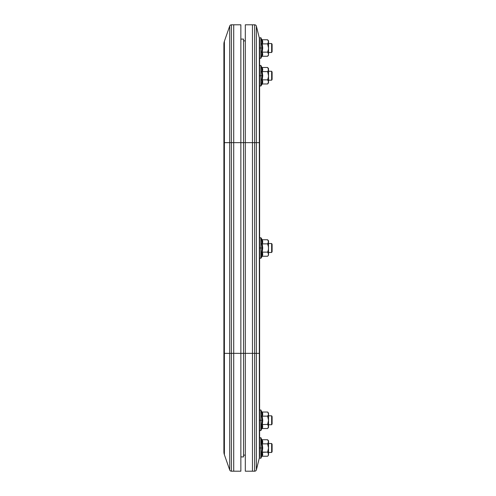 <?xml version="1.0" encoding="UTF-8"?>
<svg xmlns="http://www.w3.org/2000/svg" width="496" height="496" viewBox="0 0 496 496"><rect width="100%" height="100%" fill="white"/><g stroke="black" fill="none" stroke-linecap="round" stroke-linejoin="round"><path stroke-width="0.74" d="M254.64 471.2A1.786 1.786 0 0 0 256.376 469.848L256.376 142.65L259.606 142.65L259.606 40.182A8.928 8.928 0 0 0 259.34 38.018L259.34 353.35L252.464 353.35L252.464 471.2L254.64 471.2L254.64 353.35L256.376 353.35L256.376 142.65L259.34 142.65L259.34 38.018L256.376 26.152L256.376 142.65L254.64 142.65L254.64 353.35L243.536 353.35L243.536 456.915L240.858 456.915L243.536 456.915L243.536 142.65L254.64 142.65L254.64 471.2L252.464 471.2L252.464 353.35L252.464 471.2L245.322 471.2L252.464 471.2L252.464 353.35L245.322 353.35L245.322 471.2L245.322 353.35L240.858 353.35L240.858 142.65L243.536 142.65L243.536 353.35L233.715 353.35L233.715 471.2L231.409 471.2A1.786 1.786 0 0 1 229.722 470.003L224.397 454.776A8.928 8.928 0 0 1 223.894 451.825L223.894 44.175A8.928 8.928 0 0 1 224.397 41.224A8.928 8.928 0 0 0 223.894 44.175L223.894 142.65L224.397 142.65L224.397 41.224L224.397 142.65L229.722 142.65L229.722 25.997L224.397 41.224L229.722 25.997A1.786 1.786 0 0 1 231.409 24.8A1.786 1.786 0 0 0 229.722 25.997L229.722 142.65L231.409 142.65L231.409 24.8L231.409 142.65L233.715 142.65L233.715 24.8L231.409 24.8L233.715 24.8L233.715 353.35L231.409 353.35L231.409 142.65L229.722 142.65L229.722 353.35L224.397 353.35L224.397 142.65L223.894 142.65L223.894 353.35L224.397 353.35L224.397 142.65L229.722 142.65L229.722 353.35L231.409 353.35L231.409 142.65L233.715 142.65L233.715 353.35L223.894 353.35L223.894 451.825A8.928 8.928 0 0 0 224.397 454.776L224.397 353.35L224.397 454.776L229.722 470.003L229.722 353.35L229.722 470.003A1.786 1.786 0 0 0 231.409 471.2L231.409 353.35L231.409 471.2L233.715 471.2L233.715 24.8L233.715 142.65L243.536 142.65L243.536 39.085L240.858 39.085L243.536 39.085L243.536 142.65L245.322 142.65L245.322 24.8L245.322 142.65L252.464 142.65L252.464 24.8L245.322 24.8L252.464 24.8L252.464 142.65L252.464 24.8L254.64 24.8L252.464 24.8L252.464 353.35L252.464 142.65L254.64 142.65L254.64 24.8L254.64 142.65L256.376 142.65L256.376 26.152A1.786 1.786 0 0 0 254.64 24.8M245.322 40.87L243.536 40.87L245.322 40.87M243.536 455.13L245.322 455.13L243.536 455.13M240.858 471.2L240.858 353.35L233.715 353.35L233.715 142.65L240.858 142.65L240.858 24.8L233.715 24.8L240.858 24.8L240.858 471.2L233.715 471.2L240.858 471.2M245.322 353.35L245.322 142.65L245.322 353.35M259.34 38.018L256.376 26.152M252.464 353.35L252.464 142.65L252.464 353.35M259.34 142.65L259.606 353.35L259.34 142.65M256.376 353.35L256.376 469.848L259.34 457.982L259.34 353.35L256.376 353.35M259.606 455.818A8.928 8.928 0 0 1 259.34 457.982A8.928 8.928 0 0 0 259.606 455.818L259.34 353.35L259.34 457.982L256.376 469.848M259.606 40.182L259.606 40.678M259.606 42.154L259.606 455.322M271.647 443.523L268.534 443.523L271.647 443.523L271.647 452.451L271.647 443.523L272.106 444.317L271.647 443.523M262.403 443.523L262.744 441.831M268.534 452.451L271.647 452.451L272.106 451.658L272.106 444.317L272.106 451.658L271.647 452.451L268.534 452.451M259.606 447.987L262.179 447.987L261.615 452.34L261.702 456.549L262.179 454.491L261.615 452.34L262.179 447.987L260.859 447.987L260.859 458.323L260.859 447.987L259.606 447.987L259.606 455.099M267.821 456.004L268.534 455.13L268.534 440.845L268.534 441.8L267.642 439.741L262.266 439.741L262.744 441.793L262.266 443.864L267.642 443.864L268.534 447.987L267.642 452.11L268.534 454.175L267.642 452.11L262.266 452.11L262.744 454.162L262.266 456.233L267.642 456.233L262.266 456.233L262.744 454.206M262.613 455.21L262.688 454.838M262.744 454.181L262.266 452.11L262.744 447.975L262.266 443.864L267.642 443.864L268.534 441.8L268.293 442.854L268.472 441.266L267.642 439.741L268.534 441.8L267.642 443.864L268.534 447.987L268.534 441.8M268.293 455.223L268.534 447.987L267.642 452.11L261.621 452.333L262.266 452.11L262.266 456.233M262.613 442.841L262.688 442.475M262.744 441.812L262.266 439.741L267.642 439.741L268.534 440.845M260.859 447.987L260.859 437.652L260.859 447.987M262.266 439.741L262.266 443.864L261.621 443.641L262.179 447.987L261.615 443.635L262.179 441.49L261.621 439.289M268.293 442.847L268.472 442.327M268.472 441.266L268.286 440.746L268.472 441.266M268.472 453.648L268.472 454.708L268.472 453.642L267.642 452.11L268.286 453.121M268.472 454.702L268.534 455.13M262.055 439.704L261.702 439.425L262.055 439.704M262.266 452.11L262.266 443.864L261.621 443.641L261.615 439.282L260.859 437.652L259.606 437.931M261.702 456.549L262.055 456.27L261.702 456.549M262.62 413.056L262.266 412.021L267.642 412.021L268.472 413.559L267.642 412.021L262.266 412.021L261.615 411.562L262.266 412.021L262.744 414.055L262.266 416.144L267.642 416.144L268.534 420.267L268.534 414.086L267.759 412.17M262.62 425.425L262.266 424.39L262.62 427.484L261.621 428.966L262.266 428.513L262.744 426.486L262.266 428.513L267.642 428.513L262.055 428.556L262.744 420.255L262.266 416.144L267.642 416.144L268.472 414.619L268.286 413.032M268.293 427.502L268.534 420.267L267.642 424.39L268.534 426.455L267.642 424.39L261.621 424.619L262.179 420.267L260.859 420.267L260.859 430.602L260.859 420.267L259.606 420.267L259.606 430.33L259.606 420.267L260.859 420.267L260.859 409.932L260.859 420.267L262.179 420.267L261.615 415.915L262.136 414.315L262.024 412.672L260.859 409.932L259.606 410.211L260.859 409.932L261.615 411.562L262.179 420.267L261.615 424.619L267.642 424.39L268.534 426.455L268.534 413.125L267.642 412.021M267.809 428.302L268.472 426.988L267.642 428.513L268.534 427.409L268.472 425.921L267.642 424.39L268.472 421.333L268.472 419.213L267.642 416.144L268.293 415.133M268.534 414.086L268.293 413.038L268.472 414.619M262.403 424.731L262.62 427.484M262.403 415.803L262.744 414.117L262.403 415.803M271.647 415.803L268.534 415.803L271.647 415.803L271.647 424.731L271.647 415.803L272.106 416.597L271.647 415.803M268.534 424.731L271.647 424.731L272.106 423.937L272.106 416.597L272.106 423.937L271.647 424.731L268.534 424.731M262.024 425.686L261.615 424.619L261.615 428.972L262.136 427.316L262.024 425.686M261.621 428.966L260.859 430.602L259.606 430.33L260.859 430.602L261.615 428.972M262.613 427.49L262.688 427.118M268.286 427.509L268.534 426.455L268.534 427.409M262.266 424.39L262.055 411.984L262.613 413.044L262.62 415.115M262.613 415.121L262.688 414.755M268.472 425.921L268.286 425.401M262.055 411.984L261.702 411.711L262.055 411.984M262.055 416.125L261.702 415.989L262.055 416.125M271.647 252.464L268.534 252.464L271.647 252.464L272.106 251.67L271.647 252.464L271.647 243.536L272.106 244.33L272.106 251.67L272.106 244.33L271.647 243.536L271.647 252.464M262.403 252.464L262.744 254.157L262.266 256.246L267.642 256.246L262.266 256.246L261.621 256.699L262.179 254.504L261.615 252.352L262.179 248L261.615 243.648L262.179 241.502L261.615 239.295L262.613 240.777L262.266 243.877L267.642 243.877L268.472 242.346L268.534 240.858L268.534 241.812L267.642 239.754L262.266 239.754L267.642 239.754L268.534 241.812L267.642 243.877L262.266 243.877L262.744 247.988L262.266 252.123L262.62 255.217M262.62 240.783L262.403 243.536L262.744 241.843L262.266 239.754L262.266 252.123L267.642 252.123L268.534 254.188L268.472 242.346M268.534 243.536L271.647 243.536L268.534 243.536M260.859 248L262.179 248L260.859 248L260.859 237.665L260.859 248L259.606 248L260.859 248L260.859 258.335L260.859 248M259.606 255.111L259.606 248L259.606 258.056L260.859 258.335L261.702 256.562L261.615 252.352L262.179 248L261.615 239.295L260.859 237.665L259.606 237.944L259.606 248L259.606 240.889M267.809 256.029L268.534 255.142L268.534 254.188L267.642 252.123L262.266 252.123L262.266 256.246L262.744 254.219L262.266 256.246L260.859 258.335L259.606 258.056M262.613 242.854L262.688 242.488M262.613 255.223L262.688 254.851M262.62 253.158L262.266 252.123M268.293 255.235L268.472 253.654L267.642 252.123L268.293 250.096L267.642 252.123L268.534 254.188L268.472 246.934L267.642 243.877L268.472 246.934L268.472 249.054L268.286 240.758M268.293 250.096L268.472 249.054L268.293 250.096M268.534 255.142L268.286 253.134M268.293 242.866L268.472 242.339M268.534 240.858L267.642 239.754L268.472 241.285M261.621 252.346L262.055 252.142L261.621 252.346M261.621 243.654L262.266 243.877L261.621 243.654M259.606 237.944L260.859 237.665L262.266 239.754L261.621 239.301L262.266 239.754L262.744 241.781M262.744 241.806L262.62 242.842M268.286 255.242L268.534 254.188M262.62 68.516L262.403 71.269L262.744 69.576L262.266 67.487L267.642 67.487L268.472 69.018L267.642 67.487L262.266 67.487L262.744 69.539L262.266 71.61L262.744 75.714L262.266 79.856L267.642 79.856L268.472 81.381L267.642 79.856L262.266 79.856L262.266 83.979L267.642 83.979L262.266 83.979L261.615 84.438L262.266 83.979L262.744 81.945L262.266 79.856L262.62 82.944L261.621 84.432L262.179 82.231L261.615 80.085L262.179 75.733L261.615 71.381L262.179 69.235L261.615 67.028L262.266 67.487L262.744 69.514M262.62 70.575L262.744 69.539M268.286 68.491L268.293 70.593L268.534 68.591L267.642 67.487L268.534 69.545L268.534 75.733L267.642 71.61L268.472 70.079L267.642 71.61L262.266 71.61L267.642 71.61L268.472 74.667L268.472 76.787L268.534 69.545M268.293 82.962L268.534 81.914L267.642 83.979L268.534 81.914L268.286 82.968M267.809 83.762L268.534 82.875L268.534 75.733L268.472 82.448M262.403 80.197L262.744 81.883M271.647 52.477L268.534 52.477L271.647 52.477L272.106 51.683L271.647 52.477L271.647 43.549L272.106 44.342L272.106 51.683L272.106 44.342L271.647 43.549L271.647 52.477M262.403 43.549L262.744 41.856L262.266 39.767L262.744 41.819L262.266 43.89L267.642 43.89L268.534 41.825L268.534 40.87L268.534 41.825L267.642 39.767L262.266 39.767L267.642 39.767L268.534 41.825L267.642 43.89L262.266 43.89L262.744 48L262.266 52.136L262.744 54.188L262.266 56.259L267.642 56.259L262.266 56.259L261.615 56.718L262.179 54.517L261.615 52.365L262.179 48.013L261.615 43.66L262.179 41.515L261.615 39.308L262.266 39.767L262.266 52.136L267.642 52.136L268.534 54.2L268.534 41.825L268.534 48.013L267.642 43.89L268.472 46.946L268.534 54.2L267.642 52.136L262.266 52.136L262.266 56.259L262.744 54.231L262.266 52.136M268.534 43.549L271.647 43.549L268.534 43.549M260.859 48.013L262.179 48.013L260.859 48.013L260.859 37.677L260.859 48.013L259.606 48.013L260.859 48.013L260.859 58.348L260.859 48.013M259.606 40.901L259.606 48.013M268.534 55.155L268.472 53.667L268.534 55.155L267.642 56.259L268.472 54.734L267.821 56.029M262.613 42.867L262.688 42.501M262.613 55.236L262.688 54.864M267.642 52.136L268.472 49.067L267.642 52.136L268.472 53.673L267.642 52.136M268.293 55.248L268.472 54.727M268.472 53.667L268.286 53.146M268.293 42.879L268.472 42.352M268.534 40.87L267.642 39.767L268.472 41.292M259.606 58.069L260.859 58.348L261.615 56.718L262.179 48.013L261.615 39.308L260.859 37.677L259.606 37.956M261.621 56.711L262.266 56.259M261.621 43.667L262.266 43.89L261.621 43.667M262.266 39.767L261.621 39.314M271.647 80.197L268.534 80.197L271.647 80.197L272.106 79.403L271.647 80.197L271.647 71.269L272.106 72.063L272.106 79.403L272.106 72.063L271.647 71.269L271.647 80.197M268.534 71.269L271.647 71.269L268.534 71.269M260.859 75.733L262.179 75.733L260.859 75.733L260.859 65.398L260.859 75.733L259.606 75.733L260.859 75.733L260.859 86.068L260.859 75.733M259.606 65.67L259.606 75.733L259.606 65.67L260.859 65.398L261.615 67.028L260.859 65.398L259.606 65.67M262.613 70.581L262.688 70.221M262.613 82.956L262.688 82.584M262.266 79.856L261.702 80.011L262.266 79.856L262.266 71.61L261.702 71.449L262.266 71.61L262.266 67.487L261.621 67.034L262.179 75.733L261.615 84.438L260.859 86.068L262.266 83.979L262.62 80.885M262.744 81.908L262.62 82.944M267.642 79.856L268.472 76.787L267.642 79.856L268.534 81.914L267.642 79.856M268.472 82.441L268.534 82.875M268.472 81.381L268.286 80.86M268.293 70.593L268.472 70.072M261.615 456.692L260.859 458.323L259.606 458.044M260.859 86.068L259.606 85.789L260.859 86.068"/></g></svg>
